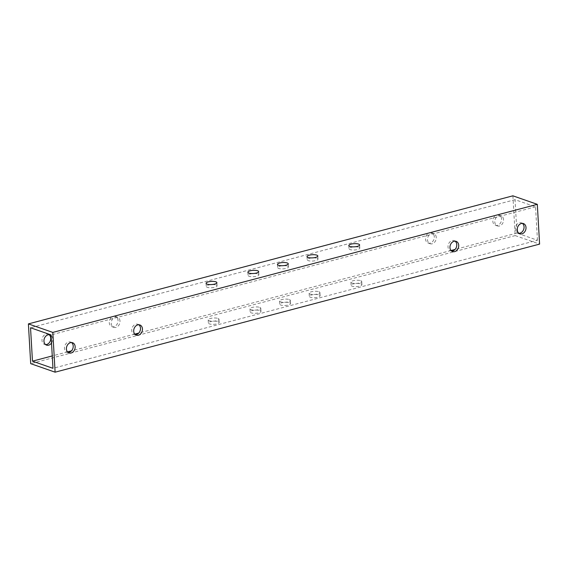 <?xml version="1.0" encoding="UTF-8"?>
<svg xmlns="http://www.w3.org/2000/svg" width="568" height="568" viewBox="0 0 568 568"><rect width="100%" height="100%" fill="white"/><g stroke="black" fill="none" stroke-linecap="round" stroke-linejoin="round"><path stroke-width="0.43" stroke-dasharray="2.84 2.13" d="M512.89 195.818L515.183 235.585L30.693 363.662M515.183 235.585L539.6 244.105M218.155 321.594A5.41 1.576 176.7 0 1 219.184 322.439A5.41 1.576 176.7 0 1 213.866 324.321A5.41 1.576 176.7 0 1 208.378 323.064A5.41 1.576 176.7 0 1 212.07 321.346A5.41 1.576 176.7 0 1 218.155 321.594M259.952 310.547A5.41 1.576 176.7 0 1 260.982 311.392A5.41 1.576 176.7 0 1 255.671 313.273A5.41 1.576 176.7 0 1 250.176 312.017A5.41 1.576 176.7 0 1 253.868 310.298A5.41 1.576 176.7 0 1 259.952 310.547M289.524 302.73A5.41 1.576 176.7 0 1 290.553 303.575A5.41 1.576 176.7 0 1 285.235 305.456A5.41 1.576 176.7 0 1 279.74 304.2A5.41 1.576 176.7 0 1 283.432 302.481A5.41 1.576 176.7 0 1 289.524 302.73M319.088 294.913A5.41 1.576 176.7 0 1 320.118 295.758A5.41 1.576 176.7 0 1 314.807 297.639A5.41 1.576 176.7 0 1 309.311 296.382A5.41 1.576 176.7 0 1 313.003 294.664A5.41 1.576 176.7 0 1 319.088 294.913M360.886 283.865A5.41 1.576 176.7 0 1 361.915 284.71A5.41 1.576 176.7 0 1 356.605 286.591A5.41 1.576 176.7 0 1 351.109 285.328A5.41 1.576 176.7 0 1 354.801 283.617A5.41 1.576 176.7 0 1 360.886 283.865M537.463 240.243L535.539 206.837L515.027 199.68L516.951 233.086L537.463 240.243L52.973 368.32M71.54 342.554A5.41 4.239 109.2 0 0 70.617 342.057A5.41 4.239 109.2 0 0 64.83 345.77A5.41 4.239 109.2 0 0 67.052 352.281A5.41 4.239 109.2 0 0 68.082 352.465M138.826 324.768A5.41 4.239 109.2 0 0 137.903 324.271A5.41 4.239 109.2 0 0 132.117 327.984A5.41 4.239 109.2 0 0 134.339 334.495A5.41 4.239 109.2 0 0 135.369 334.68M522.382 223.373A5.41 4.239 109.2 0 0 521.46 222.876A5.41 4.239 109.2 0 0 515.673 226.589A5.41 4.239 109.2 0 0 517.895 233.1A5.41 4.239 109.2 0 0 518.925 233.285M455.096 241.159A5.41 4.239 109.2 0 0 454.173 240.662A5.41 4.239 109.2 0 0 448.379 244.375A5.41 4.239 109.2 0 0 450.601 250.886A5.41 4.239 109.2 0 0 451.638 251.07M49.075 334.715A5.41 4.239 109.2 0 0 48.152 334.218A5.41 4.239 109.2 0 0 42.366 337.932A5.41 4.239 109.2 0 0 44.588 344.442A5.41 4.239 109.2 0 0 45.617 344.627M118.03 320.387A5.41 4.239 109.2 0 0 115.446 316.433A5.41 4.239 109.2 0 0 109.652 320.146A5.41 4.239 109.2 0 0 111.875 326.657A5.41 4.239 109.2 0 0 118.03 320.387M434.3 236.778A5.41 4.239 109.2 0 0 431.708 232.823A5.41 4.239 109.2 0 0 425.915 236.536A5.41 4.239 109.2 0 0 428.137 243.047A5.41 4.239 109.2 0 0 434.3 236.778M501.587 218.992A5.41 4.239 109.2 0 0 498.995 215.038A5.41 4.239 109.2 0 0 493.209 218.751A5.41 4.239 109.2 0 0 495.431 225.262A5.41 4.239 109.2 0 0 501.587 218.992M217.97 318.414A5.41 1.576 176.7 0 1 218.999 319.259A5.41 1.576 176.7 0 1 213.689 321.14A5.41 1.576 176.7 0 1 208.193 319.883A5.41 1.576 176.7 0 1 211.885 318.165A5.41 1.576 176.7 0 1 217.97 318.414M259.768 307.366A5.41 1.576 176.7 0 1 260.797 308.211A5.41 1.576 176.7 0 1 255.486 310.092A5.41 1.576 176.7 0 1 249.991 308.829A5.41 1.576 176.7 0 1 253.683 307.118A5.41 1.576 176.7 0 1 259.768 307.366M289.339 299.549A5.41 1.576 176.7 0 1 290.369 300.394A5.41 1.576 176.7 0 1 285.051 302.275A5.41 1.576 176.7 0 1 279.562 301.019A5.41 1.576 176.7 0 1 283.254 299.3A5.41 1.576 176.7 0 1 289.339 299.549M318.904 291.732A5.41 1.576 176.7 0 1 319.933 292.577A5.41 1.576 176.7 0 1 314.622 294.458A5.41 1.576 176.7 0 1 309.127 293.202A5.41 1.576 176.7 0 1 312.819 291.483A5.41 1.576 176.7 0 1 318.904 291.732M360.708 280.684A5.41 1.576 176.7 0 1 361.738 281.529A5.41 1.576 176.7 0 1 356.42 283.411A5.41 1.576 176.7 0 1 350.925 282.147A5.41 1.576 176.7 0 1 354.617 280.436A5.41 1.576 176.7 0 1 360.708 280.684M535.539 206.837L51.049 334.914M515.027 199.68L30.537 327.757M216.046 285.008A5.41 1.576 176.7 0 1 217.075 285.853A5.41 1.576 176.7 0 1 211.757 287.735A5.41 1.576 176.7 0 1 206.262 286.471A5.41 1.576 176.7 0 1 209.954 284.76A5.41 1.576 176.7 0 1 216.046 285.008M257.844 273.954A5.41 1.576 176.7 0 1 258.873 274.798A5.41 1.576 176.7 0 1 253.562 276.68A5.41 1.576 176.7 0 1 248.067 275.423A5.41 1.576 176.7 0 1 251.759 273.705A5.41 1.576 176.7 0 1 257.844 273.954M287.408 266.136A5.41 1.576 176.7 0 1 288.438 266.981A5.41 1.576 176.7 0 1 283.127 268.87A5.41 1.576 176.7 0 1 277.631 267.606A5.41 1.576 176.7 0 1 281.323 265.895A5.41 1.576 176.7 0 1 287.408 266.136M316.979 258.326A5.41 1.576 176.7 0 1 318.009 259.171A5.41 1.576 176.7 0 1 312.698 261.053A5.41 1.576 176.7 0 1 307.203 259.789A5.41 1.576 176.7 0 1 310.895 258.078A5.41 1.576 176.7 0 1 316.979 258.326M358.777 247.272A5.41 1.576 176.7 0 1 359.807 248.117A5.41 1.576 176.7 0 1 354.496 249.998A5.41 1.576 176.7 0 1 349 248.741A5.41 1.576 176.7 0 1 352.692 247.023A5.41 1.576 176.7 0 1 358.777 247.272M516.951 233.086L455.046 249.451M451.042 250.509L138.784 333.061M134.779 334.119L71.49 350.846M67.485 351.904L52.263 355.93M51.518 343.015A5.41 4.239 109.2 0 0 52.696 338.855A5.41 4.239 109.2 0 0 51.077 335.432M119.99 321.069A5.41 4.239 109.2 0 0 117.398 317.114A5.41 4.239 109.2 0 0 111.605 320.828A5.41 4.239 109.2 0 0 113.827 327.338A5.41 4.239 109.2 0 0 119.99 321.069M436.252 237.459A5.41 4.239 109.2 0 0 433.661 233.505A5.41 4.239 109.2 0 0 427.874 237.218A5.41 4.239 109.2 0 0 430.097 243.729A5.41 4.239 109.2 0 0 436.252 237.459M503.539 219.674A5.41 4.239 109.2 0 0 500.948 215.719A5.41 4.239 109.2 0 0 495.161 219.433A5.41 4.239 109.2 0 0 497.383 225.943A5.41 4.239 109.2 0 0 503.539 219.674M67.052 352.281L69.005 352.962M70.617 342.057L72.569 342.738M134.339 334.495L136.292 335.177M137.903 324.271L139.863 324.953M517.895 233.1L519.848 233.782M521.46 222.876L523.412 223.558M450.601 250.886L452.554 251.567M454.173 240.662L456.125 241.343M208.193 319.883L208.378 323.064M218.999 319.259L219.184 322.439M249.991 308.829L250.176 312.017M260.797 308.211L260.982 311.392M279.562 301.019L279.74 304.2M290.369 300.394L290.553 303.575M309.127 293.202L309.311 296.382M319.933 292.577L320.118 295.758M350.925 282.147L351.109 285.328M361.738 281.529L361.915 284.71M206.085 283.29L206.262 286.471M216.891 282.672L217.075 285.853M247.882 272.242L248.067 275.423M258.688 271.618L258.873 274.798M277.447 264.425L277.631 267.606M288.26 263.8L288.438 266.981M307.018 256.608L307.203 259.789M317.824 255.983L318.009 259.171M348.816 245.561L349 248.741M359.622 244.936L359.807 248.117M44.588 344.442L46.54 345.124M48.152 334.218L50.105 334.9M111.875 326.657L113.827 327.338M115.446 316.433L117.398 317.114M428.137 243.047L430.097 243.729M431.708 232.823L433.661 233.505M495.431 225.262L497.383 225.943M498.995 215.038L500.948 215.719"/><path stroke-width="0.85" d="M52.817 332.415L537.307 204.338L539.6 244.105L55.11 372.182L52.817 332.415L28.4 323.895L30.693 363.662L55.11 372.182M75.161 346.693A5.41 4.239 109.2 0 0 72.569 342.738A5.41 4.239 109.2 0 0 66.783 346.452A5.41 4.239 109.2 0 0 69.005 352.962A5.41 4.239 109.2 0 0 75.161 346.693M142.447 328.907A5.41 4.239 109.2 0 0 139.863 324.953A5.41 4.239 109.2 0 0 134.069 328.666A5.41 4.239 109.2 0 0 136.292 335.177A5.41 4.239 109.2 0 0 142.447 328.907M526.004 227.512A5.41 4.239 109.2 0 0 523.412 223.558A5.41 4.239 109.2 0 0 517.625 227.271A5.41 4.239 109.2 0 0 519.848 233.782A5.41 4.239 109.2 0 0 526.004 227.512M458.717 245.298A5.41 4.239 109.2 0 0 456.125 241.343A5.41 4.239 109.2 0 0 450.339 245.056A5.41 4.239 109.2 0 0 452.554 251.567A5.41 4.239 109.2 0 0 458.717 245.298M537.307 204.338L512.89 195.818L28.4 323.895M52.973 368.32L51.049 334.914L30.537 327.757L32.461 361.163L52.973 368.32M215.861 281.827A5.41 1.576 176.7 0 1 216.891 282.672A5.41 1.576 176.7 0 1 211.573 284.554A5.41 1.576 176.7 0 1 206.085 283.29A5.41 1.576 176.7 0 1 209.777 281.579A5.41 1.576 176.7 0 1 215.861 281.827M257.659 270.773A5.41 1.576 176.7 0 1 258.688 271.618A5.41 1.576 176.7 0 1 253.378 273.499A5.41 1.576 176.7 0 1 247.882 272.242A5.41 1.576 176.7 0 1 251.574 270.524A5.41 1.576 176.7 0 1 257.659 270.773M287.231 262.956A5.41 1.576 176.7 0 1 288.26 263.8A5.41 1.576 176.7 0 1 282.942 265.682A5.41 1.576 176.7 0 1 277.447 264.425A5.41 1.576 176.7 0 1 281.139 262.707A5.41 1.576 176.7 0 1 287.231 262.956M316.795 255.138A5.41 1.576 176.7 0 1 317.824 255.983A5.41 1.576 176.7 0 1 312.514 257.872A5.41 1.576 176.7 0 1 307.018 256.608A5.41 1.576 176.7 0 1 310.71 254.897A5.41 1.576 176.7 0 1 316.795 255.138M358.593 244.091A5.41 1.576 176.7 0 1 359.622 244.936A5.41 1.576 176.7 0 1 354.311 246.817A5.41 1.576 176.7 0 1 348.816 245.561A5.41 1.576 176.7 0 1 352.508 243.842A5.41 1.576 176.7 0 1 358.593 244.091M68.082 352.465A5.41 4.239 109.2 0 0 73.208 346.011A5.41 4.239 109.2 0 0 71.54 342.554M135.369 334.68A5.41 4.239 109.2 0 0 140.495 328.226A5.41 4.239 109.2 0 0 138.826 324.768M518.925 233.285A5.41 4.239 109.2 0 0 524.051 226.831A5.41 4.239 109.2 0 0 522.382 223.373M451.638 251.07A5.41 4.239 109.2 0 0 456.764 244.616A5.41 4.239 109.2 0 0 455.096 241.159M45.617 344.627A5.41 4.239 109.2 0 0 50.744 338.173A5.41 4.239 109.2 0 0 49.075 334.715M455.046 249.451L451.042 250.509M138.784 333.061L134.779 334.119M71.49 350.846L67.485 351.904M52.263 355.93L32.461 361.163M51.077 335.432A5.41 4.239 109.2 0 0 50.105 334.9A5.41 4.239 109.2 0 0 44.318 338.613A5.41 4.239 109.2 0 0 46.54 345.124A5.41 4.239 109.2 0 0 51.518 343.015"/></g></svg>
